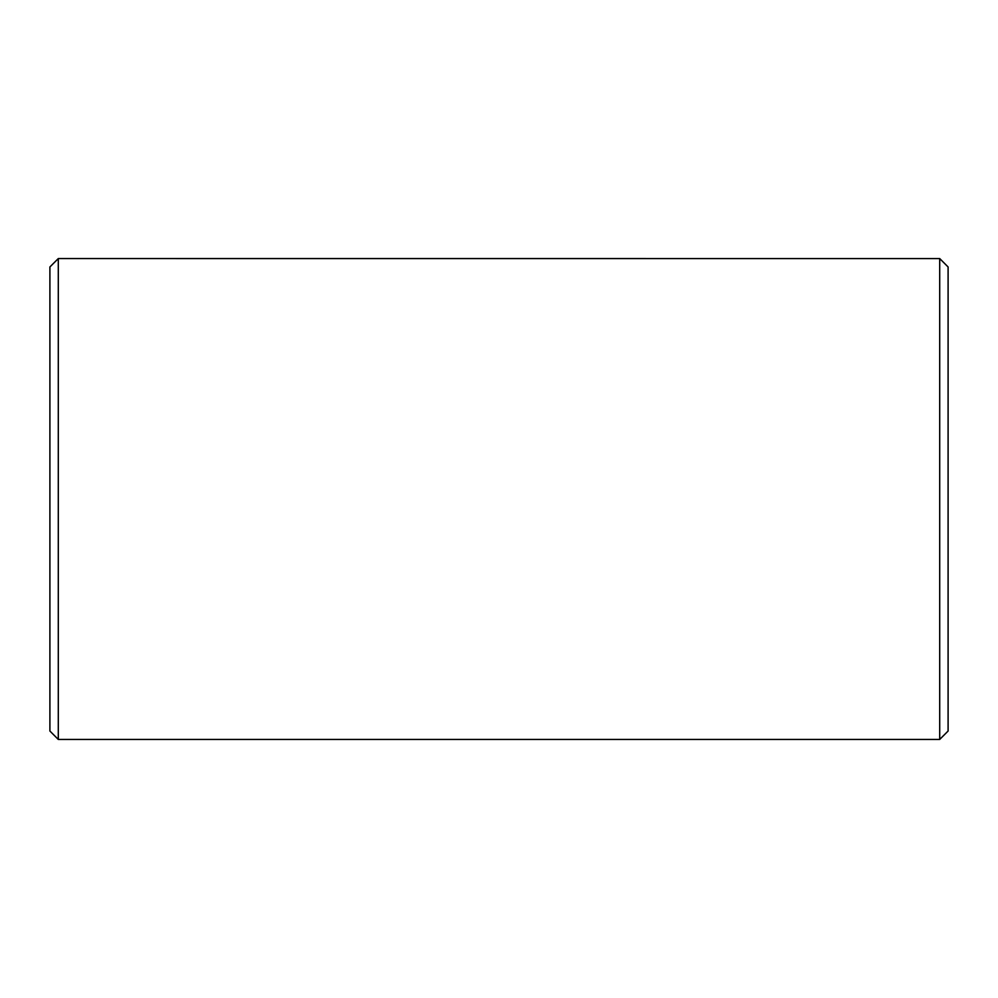 <?xml version="1.0" encoding="UTF-8"?>
<svg xmlns="http://www.w3.org/2000/svg" width="998" height="998" viewBox="0 0 998 998"><rect width="100%" height="100%" fill="white"/><g stroke="black" fill="none" stroke-linecap="round" stroke-linejoin="round"><path stroke-width="1.5" d="M58.296 258.569L49.9 266.965L49.9 731.035L58.296 739.443L939.704 739.443L939.704 258.569L58.296 258.557L58.296 739.443M939.704 258.557L948.1 266.965L948.1 731.035L939.704 739.443"/></g></svg>
